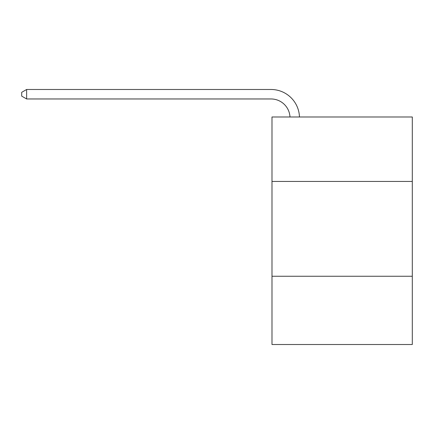 <?xml version="1.0" encoding="UTF-8"?>
<svg xmlns="http://www.w3.org/2000/svg" width="434" height="434" viewBox="0 0 434 434"><rect width="100%" height="100%" fill="white"/><g stroke="black" fill="none" stroke-linecap="round" stroke-linejoin="round"><path stroke-width="0.65" d="M412.3 181.45L412.3 116.979L271.988 116.979L271.988 181.45L412.3 181.45L412.3 344.515L271.988 344.515L271.988 181.45M412.3 276.252L271.988 276.252M289.977 116.979A18.96 18.96 -27.4 0 0 271.038 98.968L26.631 98.968L21.7 96.12L21.7 92.328L26.631 89.485L271.038 89.485A28.443 28.443 152.6 0 1 299.465 116.979M26.631 89.485L26.631 98.968"/></g></svg>
